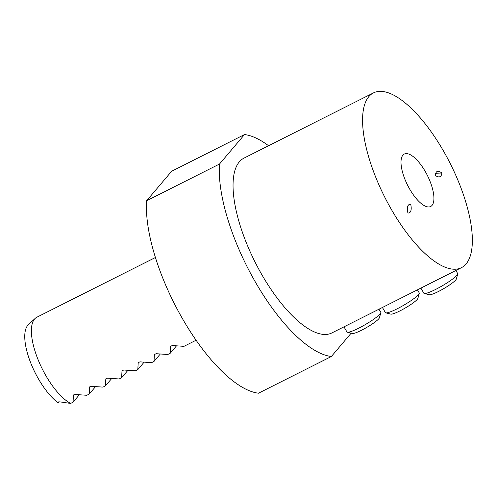 <?xml version="1.0" encoding="UTF-8"?>
<svg xmlns="http://www.w3.org/2000/svg" width="496" height="496" viewBox="0 0 496 496"><rect width="100%" height="100%" fill="white"/><g stroke="black" fill="none" stroke-linecap="round" stroke-linejoin="round"><path stroke-width="0.74" d="M410.781 204.519A16.145 6.076 -116.7 0 1 407.923 213.001A14.675 5.518 -116.7 0 1 408.983 204.656A14.675 5.518 -116.7 0 1 410.781 204.519L408.27 205.232M441.818 173.03A16.145 6.076 -116.7 0 1 437.218 176.502A16.145 6.076 -116.7 0 1 435.432 175.454A14.675 5.518 -116.7 0 1 437.069 171.535A14.675 5.518 -116.7 0 1 441.818 173.03L435.755 173.247M351.143 333.182L331.365 356.506A122.289 46.01 -116.7 0 1 256.023 283.16A122.289 46.01 -116.7 0 1 219.492 164.046L146.636 200.75L171.653 171.244L244.509 134.546A122.289 46.01 -116.7 0 1 268.578 145.731M331.365 356.506L258.503 393.204A122.289 46.01 -116.7 0 1 183.16 319.864A122.289 46.01 -116.7 0 1 146.636 200.75M366.811 315.338L331.948 332.903A97.836 36.809 -116.7 0 1 255.068 262.086A97.836 36.809 -116.7 0 1 243.927 158.15L373.451 92.907A97.836 36.809 -116.7 0 1 442.996 150.17A97.836 36.809 -116.7 0 1 461.478 267.654A97.836 36.809 -116.7 0 1 384.592 196.838A97.836 36.809 -116.7 0 1 373.451 92.907M244.509 134.546L219.492 164.046M405.263 295.969L384.425 306.466M443.715 276.601L422.877 287.097M425.128 171.25A29.351 11.042 -116.7 0 1 430.671 206.491A29.351 11.042 -116.7 0 1 409.808 189.311A29.351 11.042 -116.7 0 1 404.265 154.07A29.351 11.042 -116.7 0 1 425.128 171.25M155.409 257.511L36.828 317.242A48.918 18.402 63.3 0 0 35.173 318.401A48.918 18.402 63.3 0 0 46.066 375.98A48.918 18.402 63.3 0 0 70.624 403.428L59.638 401.828L58.119 402.454L58.125 402.826L59.005 401.791M58.125 402.826A46.295 17.416 -116.7 0 1 30.256 361.696A46.295 17.416 -116.7 0 1 28.346 324.756L35.173 318.401M58.243 402.113L58.609 401.878M196.106 340.225L183.973 346.338L172.292 345.538L170.574 346.406L170.202 353.276L176.415 345.948M170.76 345.997L171.182 345.687M170.202 353.276L167.784 354.497L156.104 353.698L154.386 354.559L154.008 361.435L160.227 354.101M154.566 354.15L154.994 353.846M154.008 361.435L151.59 362.65L139.909 361.851L138.192 362.712L137.82 369.588L144.032 362.254M138.378 362.309L138.799 361.999M137.82 369.588L135.402 370.803L123.721 370.004L122.004 370.872L121.625 377.741L127.844 370.413M122.183 370.462L122.611 370.159M121.625 377.741L119.207 378.963L107.527 378.163L105.809 379.025L105.437 385.9L111.656 378.566M105.995 378.622L106.417 378.312M105.437 385.9L103.019 387.116L91.338 386.316L89.621 387.184L89.243 394.053L95.461 386.725M89.801 386.775L90.229 386.471M89.243 394.053L86.825 395.275L75.15 394.475L73.427 395.337L73.048 402.206L79.261 394.878M73.606 394.934L74.028 394.624M73.048 402.206L70.624 403.428M457.715 274.028L456.326 279.031A15.816 2.306 149.8 0 1 438.507 291.468A15.816 2.306 149.8 0 1 429.282 294.754L424.247 293.477A19.567 2.852 -30.2 0 0 435.662 289.41A19.567 2.852 -30.2 0 0 457.715 274.028A19.567 2.852 -30.2 0 0 457.684 273.556L455.892 270.469M420.881 288.108L423.851 293.223A19.567 2.852 -30.2 0 0 424.247 293.477M419.256 293.396L417.874 298.4A15.816 2.306 149.8 0 1 400.055 310.837A15.816 2.306 149.8 0 1 390.829 314.123L385.795 312.846A19.567 2.852 -30.2 0 0 397.209 308.779A19.567 2.852 -30.2 0 0 419.256 293.396A19.567 2.852 -30.2 0 0 419.232 292.925L417.44 289.838M382.422 307.477L385.398 312.592A19.567 2.852 -30.2 0 0 385.795 312.846M380.804 312.765L379.421 317.769A15.816 2.306 149.8 0 1 361.596 330.206A15.816 2.306 149.8 0 1 352.371 333.492L347.343 332.221A19.567 2.852 -30.2 0 0 358.757 328.154A19.567 2.852 -30.2 0 0 380.804 312.765A19.567 2.852 -30.2 0 0 380.779 312.294L378.981 309.206M343.97 326.845L346.946 331.96A19.567 2.852 -30.2 0 0 347.343 332.221M461.478 267.654L443.12 276.898M423.169 286.955L404.668 296.273M384.716 306.323L366.215 315.642"/></g></svg>
